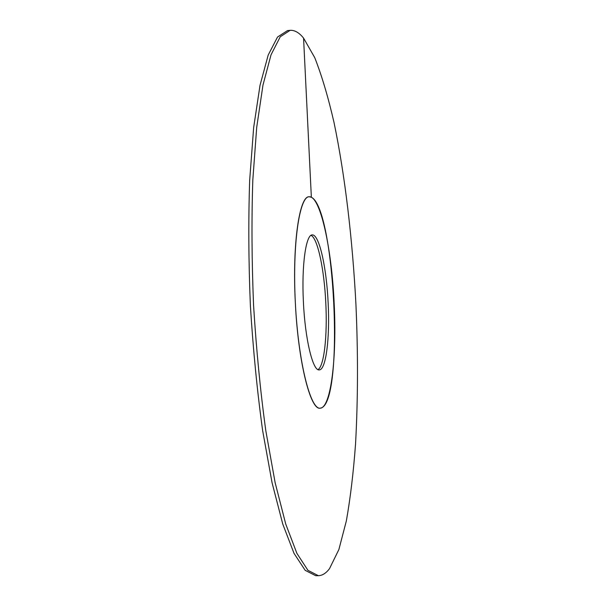 <?xml version="1.0" encoding="UTF-8"?>
<svg xmlns="http://www.w3.org/2000/svg" width="606" height="606" viewBox="0 0 606 606"><rect width="100%" height="100%" fill="white"/><g stroke="black" fill="none" stroke-linecap="round" stroke-linejoin="round"><path stroke-width="0.91" d="M317.991 369.607C324.187 366.183 327.482 335.292 325.793 302.917C324.278 269.829 317.695 238.166 311.029 235.355M295.289 301.621C292.259 243.354 299.523 195.632 309.174 196.768C320.347 195.7 331.687 248.649 334.141 303.008C336.966 356.305 331.126 408.08 320.135 408.179L321.657 407.793C344.163 398.339 334.77 208.017 311.355 197.268L309.174 196.768C299.417 196.291 292.266 244.529 295.38 303.47C298.379 362.426 310.477 409.664 320.135 408.179C310.439 410.474 297.97 361.282 295.289 301.621M303.401 301.909C301.485 265.246 305.962 234.317 312.249 234.931C319.173 234.075 326.551 267.443 328.141 302.795C329.975 337.436 326.081 370.016 319.248 369.902C312.916 371.258 305.091 339.428 303.401 301.909M290.092 30.345L287.479 30.603L277.533 37.027L268.185 55.07L260.019 85.332L253.656 127.555L249.672 180.315C248.331 219.97 248.574 261.8 250.392 305.803C253.134 349.76 257.224 391.393 262.656 430.699L272.071 482.762L282.767 524.099L294.016 553.361L305.182 570.337L315.734 575.7L318.37 575.685C322.347 575.579 326.066 573.223 329.528 568.625L338.883 549.521L346.352 520.88C350.404 497.943 353.472 472.256 355.555 443.819C357.987 399.415 358.108 352.737 355.904 303.788C352.487 239.272 345.041 175.445 334.035 122.571C328.225 97.233 321.794 75.598 314.741 57.653L303.568 38.095C299.129 32.603 294.637 30.02 290.092 30.345L280.26 36.761L271.034 54.805L262.981 85.067L256.709 127.305L252.808 180.088C251.505 219.758 251.763 261.61 253.588 305.636C256.33 349.617 260.398 391.271 265.792 430.601L275.139 482.694L285.737 524.054L296.879 553.331L307.924 570.314L318.37 575.685M303.568 38.095L311.355 197.268"/></g></svg>
